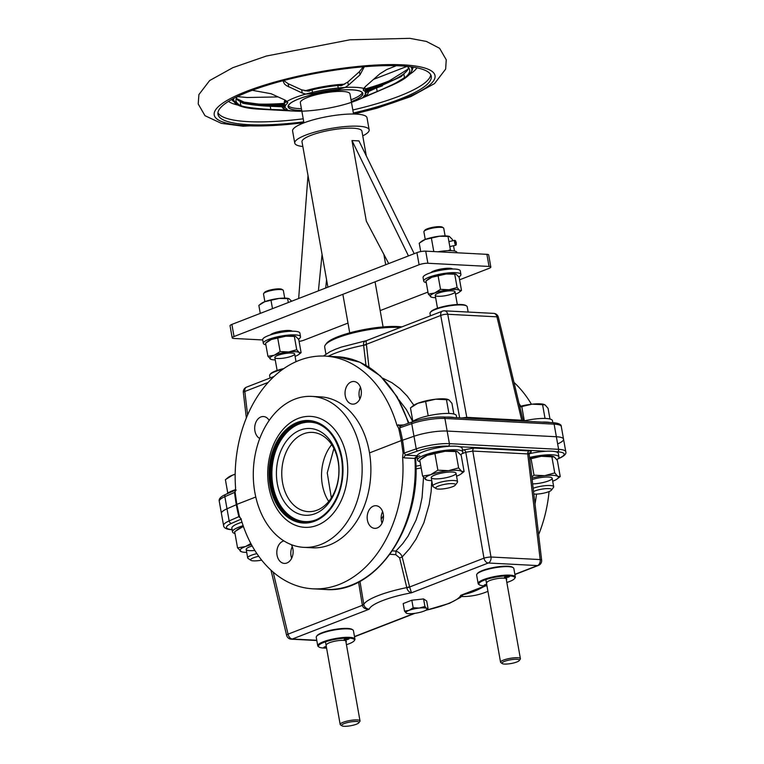 <?xml version="1.0" encoding="UTF-8"?>
<svg xmlns="http://www.w3.org/2000/svg" width="764" height="764" viewBox="0 0 764 764"><rect width="100%" height="100%" fill="white"/><g stroke="black" fill="none" stroke-linecap="round" stroke-linejoin="round"><path stroke-width="1.15" d="M382.621 511.584A11.336 8.156 -87 0 0 381.379 520.838A11.336 8.156 -87 0 0 382.019 523.206M367.398 520.103A11.336 8.156 93 0 1 375.917 505.711A11.336 8.156 93 0 1 383.471 517.457A11.336 8.156 93 0 1 374.742 528.354A11.336 8.156 93 0 1 367.398 520.103M292.268 546.632A11.336 8.156 -87 0 0 291.027 555.877A11.336 8.156 -87 0 0 291.667 558.245M291.323 544.646A11.336 8.156 93 0 1 292.211 556.966A11.336 8.156 93 0 1 284.38 563.402A11.336 8.156 93 0 1 277.046 555.151A11.336 8.156 93 0 1 283.902 540.902M241.319 519.052L238.893 516.645A118.401 76.524 90.6 0 1 236.315 504.708A2.521 0.535 169.9 0 0 236.84 504.364L255.787 497.011L236.84 504.364L239.371 516.206L241.176 519.51A116.52 83.82 93 0 0 313.02 588.824L325.254 589.464A116.52 83.82 -87 0 0 414.938 459.202L415.635 458.849A2.521 0.544 2.1 0 0 414.928 458.438C414.881 457.349 416.485 456.49 419.761 455.879M403.526 424.946L396.917 425.204A116.52 83.82 -87 0 0 325.139 356.1A116.52 83.82 -87 0 0 235.57 488.024L235.102 492.207L236.84 504.364A2.521 0.535 -10.1 0 1 236.315 504.708L227.003 508.805A25.193 5.377 169.9 0 0 221.417 513.408L223.575 525.527C223.709 528.048 226.641 529.462 232.39 529.777M369.518 452.899L401.31 440.57A2.521 0.535 169.9 0 0 402.504 440.245L413.983 436.273A25.193 5.377 -10.1 0 1 447.15 431.058A25.193 5.377 169.9 0 0 413.983 436.273L416.227 448.869L404.185 453.042A118.401 92.883 -84.1 0 0 402.504 440.245L413.983 436.273L411.739 423.676A25.193 5.377 -10.1 0 1 444.906 418.452L554.12 424.144A25.193 5.377 -10.1 0 1 561.301 426.56C561.425 424.402 558.599 423.113 552.821 422.673A2.015 1.452 93 0 1 554.12 424.144L556.364 436.741A25.193 5.377 -10.1 0 1 563.545 439.157A25.193 5.377 169.9 0 0 556.364 436.741L447.15 431.058L556.364 436.741L558.618 449.337L449.394 443.655A25.193 5.377 169.9 0 0 416.227 448.869A2.015 1.175 -109.1 0 0 417.812 450.941L405.684 455.143L404.185 453.042L403.106 453.205L401.31 440.57L369.518 452.899M417.02 455.736L405.684 455.143A2.521 1.814 -87 0 0 404.309 457.884L402.609 457.13A116.52 83.82 93 0 1 313.02 588.824M402.609 457.13L403.106 453.205M414.938 459.202A5.377 3.505 -98.9 0 1 414.928 458.438L404.309 457.884M461.943 453.759L465.792 452.269L472.801 451.066L527.733 453.931A2.521 1.814 93 0 1 529.08 450.922C531.954 451.218 531.935 451.992 529.041 453.253M474.148 448.067A2.521 1.814 93 0 0 472.801 451.066L490.985 557.013A5.042 0.793 170.3 0 0 483.965 558.169L465.792 452.269A2.521 1.662 68.8 0 0 463.624 449.843L474.148 448.067L529.08 450.922M415.912 466.202L420.697 465.333M549.068 491.577A116.52 83.82 93 0 1 538.62 534.657M487.938 591.326A116.52 83.82 93 0 1 461.513 596.531M462.927 594.717L485.723 585.873M359.959 581.299L363.769 604.286A1.91 1.031 84.9 0 0 363.798 604.477C364.39 607.113 366.185 608.688 369.165 609.214L292.373 639A5.042 3.333 -111.2 0 1 288.047 634.158A5.042 1.079 166.5 0 0 286.615 635.333L270.981 570.154M358.555 582.044L362.317 604.954A5.042 0.764 -9.4 0 0 363.769 604.286A51.646 11.03 -10.1 0 1 406.792 587.602A1.91 1.662 97 0 1 406.84 587.783A5.042 0.898 168.9 0 0 409.619 587L411.49 592.797C408.931 592.11 407.384 590.438 406.84 587.783M423.533 477.385L422.072 497.555L419.684 508.891L416.065 520.064L407.995 536.232L402.723 543.662L395.876 551.111C399.142 552.229 401.243 554.167 402.179 556.937A5.042 1.117 -14 0 1 399.61 557.863L406.792 587.602A5.042 1.108 -13.8 0 0 409.542 586.637L402.179 556.937L409.542 548.705L416.036 539.164L423.867 522.805L429.129 504.593L431.106 491.787L431.784 480.699M399.61 557.863L395.762 554.664A5.042 1.28 -84.9 0 0 395.876 551.111L392.4 550.844M415.941 468.895L421.165 467.96M514.879 574.347L537.484 565.57A5.042 3.333 68.8 0 0 538.439 565.427A5.042 5.042 0 0 0 541.628 560.136A5.042 1.07 173.3 0 0 540.177 559.573L527.733 453.931L529.165 454.389L529.681 452.775L528.554 453.319M409.542 586.637A6.016 4.374 90 0 1 409.619 587L483.965 558.169A5.042 3.333 68.8 0 0 488.282 563.011L411.49 592.797A46.604 9.951 169.9 0 0 369.165 609.214C365.24 609.223 362.986 607.924 362.394 605.327A6.016 4.374 90 0 1 362.317 604.954M395.762 554.664L389.984 554.292M235.102 492.207L234.577 492.408A118.401 76.524 -89.4 0 0 236.315 504.708L227.003 508.805L229.162 520.914L238.893 516.645A2.521 0.735 165.7 0 0 239.371 516.206M259.75 438.479A11.336 8.156 93 0 1 254.918 430.934A11.336 8.156 93 0 1 263.437 416.533A11.336 8.156 93 0 1 269.186 420.41M360.493 387.358A11.336 8.156 -87 0 0 359.252 396.611A11.336 8.156 -87 0 0 359.892 398.98M345.271 395.886A11.336 8.156 93 0 1 353.789 381.484A11.336 8.156 93 0 1 361.343 393.231A11.336 8.156 93 0 1 352.615 404.127A11.336 8.156 93 0 1 345.271 395.886M219.258 501.289C218.628 498.835 220.786 496.543 225.752 494.394A2.521 1.843 66.3 0 0 224.845 496.686L227.003 508.805A25.193 5.377 169.9 0 0 221.417 513.408L219.258 501.289A25.193 5.377 -10.1 0 1 224.845 496.686L234.577 492.408L236.143 489.972M558.169 458.667L559.019 458.295A2.015 1.48 66.3 0 0 559.487 458.199C564.424 455.946 566.525 453.797 565.79 451.763L563.545 439.157A25.193 5.377 -10.1 0 1 557.968 443.769M398.397 424.679A2.521 1.814 -87 0 0 399.944 426.159L400.508 426.064L399.696 427.84A118.401 92.883 95.9 0 1 402.504 440.245A2.521 0.535 -10.1 0 1 401.31 440.57L398.665 428.251L396.917 425.204M412.627 421.48L406.41 409.647L398.875 399.801M413.84 405.226L407.231 396.096L399.964 388.656L391.97 382.735L382.668 378.151M368.926 367.064L366.443 344.688A5.042 1.041 173.6 0 1 363.626 345.28A51.646 11.03 169.9 0 0 328.253 356.263M243.344 392.429A5.042 1.07 -6.7 0 1 244.824 391.474A5.042 3.333 -111.2 0 1 246.524 387.147A5.042 5.042 0 0 0 243.344 392.429L246.342 417.918M531.429 404.242A116.52 83.82 -87 0 0 513.991 382.411M412.636 421.862A2.015 1.175 70.9 0 0 412.321 421.9A2.015 1.175 70.9 0 0 411.739 423.676L399.696 427.84A2.521 0.697 -15.4 0 1 398.665 428.251M459.651 417.822L440.732 315.484A5.042 1.356 -10.5 0 1 447.742 314.271A5.042 3.629 -87 0 0 444.524 310.814A5.042 5.042 0 0 0 442.432 311.149A5.042 3.333 68.8 0 0 440.732 315.484L366.395 344.316C365.994 341.728 366.061 340.553 366.605 340.792C364.208 341.04 363.215 342.473 363.607 345.099A1.91 1.623 106 0 1 363.626 345.28L365.966 365.287M442.432 311.149L366.367 340.658L341.241 347.114L335.453 349.263L330.067 351.688L323.449 356.034M523.321 421.136L521.726 420.21L496.944 316.831A5.042 1.079 -13.5 0 1 498.357 317.241A5.042 5.042 0 0 0 493.716 313.383A5.042 3.629 93 0 1 496.944 316.831L447.742 314.271L466.794 417.354A2.521 1.814 -87 0 0 467.129 418.214M461.867 417.937L466.794 417.354L521.726 420.21A2.521 1.814 -87 0 0 522.06 421.079M235.465 489.686A22.987 4.909 169.9 0 0 226.736 493.964M541.991 422.11A22.987 4.909 -10.1 0 1 546.575 422.12A22.987 4.909 -10.1 0 1 550.09 422.53M552.83 422.673L552.477 420.687A22.987 4.909 169.9 0 0 545.926 418.481A22.987 4.909 169.9 0 0 523.283 421.069M445.87 417.106A22.987 4.909 -10.1 0 1 450.445 417.115A22.987 4.909 -10.1 0 1 453.969 417.526M456.7 417.669L456.347 415.683A22.987 4.909 169.9 0 0 449.795 413.477A22.987 4.909 169.9 0 0 411.958 422.024M234.997 533.549A22.987 4.909 -10.1 0 1 232.495 531.878A22.987 4.909 -10.1 0 1 243.133 525.661M241.987 522.175A22.987 4.909 169.9 0 0 231.845 528.249L232.495 531.878M529.528 457.464A22.987 4.909 -10.1 0 1 552.401 454.828A22.987 4.909 -10.1 0 1 558.952 457.034A22.987 4.909 -10.1 0 1 556.841 459.689M558.952 457.034L558.303 453.405A22.987 4.909 169.9 0 0 551.751 451.199A22.987 4.909 169.9 0 0 529.185 453.759M420.057 461.762A22.987 4.909 -10.1 0 1 417.555 460.1A22.987 4.909 -10.1 0 1 431.173 453.023A22.987 4.909 -10.1 0 1 456.27 449.824A22.987 4.909 -10.1 0 1 462.822 452.03A22.987 4.909 -10.1 0 1 460.711 454.685M462.822 452.03L462.172 448.401A22.987 4.909 169.9 0 0 455.621 446.195A22.987 4.909 169.9 0 0 430.524 449.394A22.987 4.909 169.9 0 0 416.905 456.461M251.461 544.656A18.899 4.03 169.9 0 0 245.473 546.546A18.899 4.03 169.9 0 0 240.574 551.331A18.899 4.03 169.9 0 0 241.625 551.799A18.899 4.03 169.9 0 0 246.705 552.401M252.187 545.974A12.596 2.693 169.9 0 0 246.18 549.44A12.596 2.693 169.9 0 0 249.771 550.653A12.596 2.693 169.9 0 0 254.851 550.472M250.85 543.519L245.473 546.546L237.547 547.884L234.672 531.744L242.016 527.17A18.899 4.03 169.9 0 0 237.642 529.414L236 530.674M243.477 526.635A18.899 4.03 169.9 0 0 242.016 527.17L243.487 526.663M237.547 547.884L241.462 551.751M552.697 481.205A18.899 4.03 169.9 0 0 552.878 481.139A18.899 4.03 169.9 0 0 557.252 478.894A18.899 4.03 169.9 0 0 557.768 476.354A18.899 4.03 169.9 0 0 544.665 475.676A18.899 4.03 169.9 0 0 531.954 478.063M532.642 483.898A12.596 2.693 169.9 0 0 545.706 481.845A12.596 2.693 169.9 0 0 552.171 478.245A12.596 2.693 169.9 0 0 544.999 477.089A12.596 2.693 169.9 0 0 532.136 479.601M557.252 478.894L560.222 476.555L557.768 476.354L554.74 472.906L544.665 475.676L534.007 475.189L531.82 476.898M560.222 476.555L557.348 460.415L554.32 456.967L541.208 456.289L529.719 459.068M554.74 472.906L551.866 456.767M553.432 456.557A18.899 4.03 169.9 0 0 553.27 456.5A18.899 4.03 169.9 0 0 541.208 456.289A18.899 4.03 169.9 0 0 529.643 458.381M534.007 475.189L531.123 459.049M456.566 476.201A18.899 4.03 169.9 0 0 456.748 476.134A18.899 4.03 169.9 0 0 461.131 473.89A18.899 4.03 169.9 0 0 461.647 471.35A18.899 4.03 169.9 0 0 448.535 470.672A18.899 4.03 169.9 0 0 430.533 474.769A18.899 4.03 169.9 0 0 425.643 479.553A18.899 4.03 169.9 0 0 426.694 480.021A18.899 4.03 169.9 0 0 431.765 480.623M434.831 478.866A12.596 2.693 169.9 0 0 448.583 477.118A12.596 2.693 169.9 0 0 456.041 473.241A12.596 2.693 169.9 0 0 443.168 472.801A12.596 2.693 169.9 0 0 431.24 477.662A12.596 2.693 169.9 0 0 434.831 478.866M461.131 473.89L464.092 471.55L461.647 471.35L458.62 467.902L448.535 470.672L437.877 470.185L430.533 474.769L422.616 476.106L419.742 459.966L427.076 455.382A18.899 4.03 169.9 0 0 422.702 457.626L421.059 458.897M464.092 471.55L461.217 455.411L457.407 451.581L445.087 451.285L427.076 455.382A18.899 4.03 169.9 0 1 445.087 451.285A18.899 4.03 169.9 0 1 457.139 451.495L457.407 451.581M458.62 467.902L455.745 451.763M437.877 470.185L435.002 454.045M422.616 476.106L426.522 479.964M235.169 474.205A18.899 4.03 169.9 0 0 232.743 475.065L225.399 479.649L227.787 493.105M235.169 474.31L232.743 475.065A18.899 4.03 169.9 0 0 228.36 477.309L226.717 478.579M256.895 553.623A12.596 2.693 169.9 0 0 251.356 555.256A12.596 2.693 169.9 0 0 247.689 557.921A12.596 2.693 169.9 0 0 248.09 558.446L250.926 560.327A10.075 2.149 169.9 0 0 261.66 560.117M258.757 556.288A10.075 2.149 169.9 0 0 253.533 557.777A10.075 2.149 169.9 0 0 250.926 560.327M545.038 418.452L542.583 404.672L532.069 404.175L519.883 407.002M524.324 420.83L521.85 406.954M549.975 419.016L548.065 408.32L545.076 404.891L542.583 404.672M544.159 404.452A18.899 4.03 169.9 0 0 543.987 404.404A18.899 4.03 169.9 0 0 532.069 404.175M531.792 404.204A18.899 4.03 169.9 0 0 519.749 406.438M533.835 494.021A10.075 2.149 169.9 0 0 544.035 493.086A10.075 2.149 169.9 0 0 551.474 490.096L553.48 487.356A12.596 2.693 169.9 0 0 553.68 486.725A12.596 2.693 169.9 0 0 546.222 485.589A12.596 2.693 169.9 0 0 533.157 488.253M551.474 490.096A10.075 2.149 169.9 0 0 546.346 488.635A10.075 2.149 169.9 0 0 534.724 490.994A10.075 2.149 169.9 0 0 533.539 491.5M448.917 413.448L446.462 399.667L435.661 399.2L417.803 403.287L410.459 407.871L412.856 421.317M428.193 415.826L425.72 401.95M453.845 414.012L451.935 403.316L448.945 399.887L446.462 399.667M448.029 399.448A18.899 4.03 169.9 0 0 447.857 399.4A18.899 4.03 169.9 0 0 435.938 399.171M435.661 399.2A18.899 4.03 169.9 0 0 417.803 403.287A18.899 4.03 169.9 0 0 413.419 405.531L411.786 406.792M455.344 485.092L457.359 482.351A12.596 2.693 169.9 0 0 457.55 481.721A12.596 2.693 169.9 0 0 449.709 480.623A12.596 2.693 169.9 0 0 436.416 483.478A12.596 2.693 169.9 0 0 432.749 486.143A12.596 2.693 169.9 0 0 433.15 486.668L435.986 488.54A10.075 2.149 169.9 0 0 445.966 488.473A10.075 2.149 169.9 0 0 455.344 485.092A10.075 2.149 169.9 0 0 450.225 483.631A10.075 2.149 169.9 0 0 438.593 485.99A10.075 2.149 169.9 0 0 435.986 488.54M270.055 378.018L269.625 375.611A18.899 4.03 -10.1 0 1 269.921 374.666A18.899 4.03 -10.1 0 1 282.737 369.318M269.921 374.666L270.418 373.978A18.269 3.896 -10.1 0 1 283.778 368.592M430.438 315.809L430.008 313.402A18.899 4.03 -10.1 0 1 430.304 312.457A18.899 4.03 -10.1 0 1 447.905 306.116A18.899 4.03 -10.1 0 1 466.613 305.982A18.899 4.03 -10.1 0 1 467.215 306.775L468.16 312.046M430.304 312.457L430.81 311.769A18.269 3.896 -10.1 0 1 447.819 305.638A18.269 3.896 -10.1 0 1 465.906 305.514L466.613 305.982M346.445 644.682A18.269 3.896 169.9 0 0 354.162 640.805L354.658 640.117A18.899 4.03 169.9 0 0 354.954 639.172L353.445 630.692A18.899 4.03 169.9 0 0 352.844 629.899L352.137 629.431A18.269 3.896 169.9 0 0 334.049 629.555A18.269 3.896 169.9 0 0 317.041 635.677L316.535 636.364A18.899 4.03 169.9 0 0 316.239 637.31L317.748 645.79A18.899 4.03 169.9 0 0 318.359 646.583L319.065 647.051A18.269 3.896 169.9 0 0 326.572 648.073M352.844 629.899A18.899 4.03 169.9 0 0 348.059 628.877A18.899 4.03 169.9 0 0 329.351 631.016A18.899 4.03 169.9 0 0 316.535 636.364M354.954 639.172A18.899 4.03 169.9 0 0 349.568 637.357A18.899 4.03 169.9 0 0 328.94 639.984A18.899 4.03 169.9 0 0 317.748 645.79M354.162 640.805A18.269 3.896 169.9 0 0 349.243 638.131A18.269 3.896 169.9 0 0 327.527 641.168A18.269 3.896 169.9 0 0 319.065 647.051M326.543 644.854A10.075 2.149 -10.1 0 1 332.512 641.75A10.075 2.149 -10.1 0 1 343.513 640.356A10.075 2.149 -10.1 0 1 346.378 641.321A10.075 2.149 -10.1 0 1 345.977 642.094M326.476 647.538A2.521 0.535 -10.1 0 1 324.566 647.7A2.521 0.535 -10.1 0 1 323.85 647.461A2.521 0.535 -10.1 0 1 326.295 646.478M348.355 638.475A2.521 0.535 169.9 0 0 345.605 638.819A2.521 0.535 169.9 0 0 344.115 639.602A2.521 0.535 169.9 0 0 346.694 639.688A2.521 0.535 169.9 0 0 349.072 638.714A2.521 0.535 169.9 0 0 348.355 638.475M506.828 582.474A18.269 3.896 169.9 0 0 514.544 578.587L515.051 577.899A18.899 4.03 169.9 0 0 515.347 576.954L513.828 568.473A18.899 4.03 169.9 0 0 513.227 567.69L512.52 567.222A18.269 3.896 169.9 0 0 494.442 567.346A18.269 3.896 169.9 0 0 477.424 573.468L476.927 574.156A18.899 4.03 169.9 0 0 476.631 575.101L478.14 583.581A18.899 4.03 169.9 0 0 478.741 584.374L479.448 584.842A18.269 3.896 169.9 0 0 486.964 585.864M513.227 567.69A18.899 4.03 169.9 0 0 508.452 566.659A18.899 4.03 169.9 0 0 489.743 568.808A18.899 4.03 169.9 0 0 476.927 574.156M515.347 576.954A18.899 4.03 169.9 0 0 509.96 575.139A18.899 4.03 169.9 0 0 489.323 577.775A18.899 4.03 169.9 0 0 478.14 583.581M514.544 578.587A18.269 3.896 169.9 0 0 509.626 575.922A18.269 3.896 169.9 0 0 487.909 578.959A18.269 3.896 169.9 0 0 479.448 584.842M486.926 582.645A10.075 2.149 -10.1 0 1 492.895 579.542A10.075 2.149 -10.1 0 1 503.896 578.138A10.075 2.149 -10.1 0 1 506.771 579.112A10.075 2.149 -10.1 0 1 506.37 579.876M486.869 585.329A2.521 0.535 -10.1 0 1 484.949 585.491A2.521 0.535 -10.1 0 1 484.233 585.253A2.521 0.535 -10.1 0 1 486.678 584.269M508.748 576.257A2.521 0.535 169.9 0 0 505.997 576.61A2.521 0.535 169.9 0 0 504.498 577.383A2.521 0.535 169.9 0 0 507.076 577.469A2.521 0.535 169.9 0 0 509.464 576.505A2.521 0.535 169.9 0 0 508.748 576.257M423.581 598.938L424.927 606.492L419.245 608.058A10.706 2.282 -10.1 0 1 426.627 608.44L428.031 608.555L426.684 601.001L423.581 598.938L411.825 600.227L403.172 603.579L404.519 611.143L409.007 610.379L413.171 607.781L419.178 608.068A10.706 2.282 -10.1 0 0 409.007 610.379A10.706 2.282 -10.1 0 0 406.238 613.091L404.519 611.143M406.734 613.33L406.238 613.091A10.706 2.282 -10.1 0 0 406.83 613.358L406.677 613.311M424.927 606.492L426.627 608.44A10.706 2.282 -10.1 0 1 426.35 609.882A10.706 2.282 -10.1 0 1 423.867 611.152A10.706 2.282 -10.1 0 1 413.668 613.482A10.706 2.282 -10.1 0 1 406.83 613.358M428.031 608.555L426.35 609.882M411.825 600.227L413.171 607.781M325.932 354.095L324.69 347.104A44.092 9.416 -10.1 0 1 325.378 344.898A44.092 9.416 -10.1 0 1 356.234 332.197A44.092 9.416 -10.1 0 1 400.298 327.498M325.378 344.898L326.381 343.523A42.832 9.149 -10.1 0 1 358.411 330.726A42.832 9.149 -10.1 0 1 401.854 326.897M264.869 301.656L263.513 294.025A10.075 2.149 -10.1 0 1 263.666 293.519L264.42 292.497A9.13 1.948 -10.1 0 1 270.618 289.909A9.13 1.948 -10.1 0 1 279.662 288.878A9.13 1.948 -10.1 0 1 281.964 289.375L283.033 290.072A10.075 2.149 -10.1 0 1 283.349 290.492L284.714 298.122M263.666 293.519A10.075 2.149 -10.1 0 1 270.504 290.673A10.075 2.149 -10.1 0 1 280.483 289.527A10.075 2.149 -10.1 0 1 283.033 290.072M358.86 722.782L359.863 721.417A10.075 2.149 169.9 0 0 360.016 720.91A10.075 2.149 169.9 0 0 357.151 719.936A10.075 2.149 169.9 0 0 346.149 721.34A10.075 2.149 169.9 0 0 340.181 724.444A10.075 2.149 169.9 0 0 340.496 724.864L341.919 725.8A8.815 1.881 169.9 0 0 350.647 725.743A8.815 1.881 169.9 0 0 358.86 722.782A8.815 1.881 169.9 0 0 356.482 721.493A8.815 1.881 169.9 0 0 345.996 722.964A8.815 1.881 169.9 0 0 341.919 725.8M425.252 239.447L423.896 231.817A10.075 2.149 -10.1 0 1 424.058 231.311L424.803 230.289A9.13 1.948 -10.1 0 1 431.001 227.701A9.13 1.948 -10.1 0 1 440.045 226.66A9.13 1.948 -10.1 0 1 442.356 227.156L443.416 227.863A10.075 2.149 -10.1 0 1 443.741 228.283L445.097 235.914M424.058 231.311A10.075 2.149 -10.1 0 1 430.886 228.465A10.075 2.149 -10.1 0 1 440.866 227.319A10.075 2.149 -10.1 0 1 443.416 227.863M519.243 660.573L520.246 659.198A10.075 2.149 169.9 0 0 520.408 658.692A10.075 2.149 169.9 0 0 517.534 657.728A10.075 2.149 169.9 0 0 506.532 659.131A10.075 2.149 169.9 0 0 500.563 662.226A10.075 2.149 169.9 0 0 500.888 662.646L502.301 663.591A8.815 1.881 169.9 0 0 511.03 663.524A8.815 1.881 169.9 0 0 519.243 660.573A8.815 1.881 169.9 0 0 516.875 659.284A8.815 1.881 169.9 0 0 506.389 660.745A8.815 1.881 169.9 0 0 502.301 663.591M265.872 344.822A18.899 4.03 -10.1 0 1 263.332 343.342A18.899 4.03 -10.1 0 1 274.524 337.526A18.899 4.03 -10.1 0 1 295.162 334.899A18.899 4.03 -10.1 0 1 300.538 336.714A18.899 4.03 -10.1 0 1 298.485 339.092M300.538 336.714L299.889 333.075A18.899 4.03 169.9 0 0 294.512 331.261A18.899 4.03 169.9 0 0 273.875 333.887A18.899 4.03 169.9 0 0 262.692 339.703L263.332 343.342M457.063 252.779L457.006 252.483A18.899 4.03 169.9 0 0 451.619 250.668A18.899 4.03 169.9 0 0 437.925 251.786M426.264 282.613A18.899 4.03 -10.1 0 1 423.724 281.123A18.899 4.03 -10.1 0 1 434.917 275.317A18.899 4.03 -10.1 0 1 455.545 272.681A18.899 4.03 -10.1 0 1 460.931 274.496A18.899 4.03 -10.1 0 1 458.868 276.883M460.931 274.496L460.281 270.867A18.899 4.03 169.9 0 0 454.895 269.052A18.899 4.03 169.9 0 0 434.267 271.678A18.899 4.03 169.9 0 0 423.075 277.494L423.724 281.123M291.676 301.217L288.993 298.667L279.127 298.428L264.726 301.713L258.853 305.38L260.276 313.393M288.314 302.525L287.656 298.819M288.907 298.648A15.118 3.228 169.9 0 0 288.773 298.6A15.118 3.228 169.9 0 0 279.127 298.428A15.118 3.228 169.9 0 0 264.726 301.713A15.118 3.228 169.9 0 0 261.221 303.509L259.913 304.521M272.49 308.656L271.058 300.644M295.085 356.377A15.118 3.228 169.9 0 0 295.229 356.32A15.118 3.228 169.9 0 0 298.734 354.525A15.118 3.228 169.9 0 0 299.144 352.49A15.118 3.228 169.9 0 0 288.658 351.946A15.118 3.228 169.9 0 0 274.257 355.231A15.118 3.228 169.9 0 0 270.341 359.051A15.118 3.228 169.9 0 0 271.182 359.433A15.118 3.228 169.9 0 0 275.241 359.911M277.695 358.507A10.075 2.149 169.9 0 0 288.697 357.103A10.075 2.149 169.9 0 0 294.665 354.009A10.075 2.149 169.9 0 0 284.37 353.656A10.075 2.149 169.9 0 0 274.82 357.542A10.075 2.149 169.9 0 0 277.695 358.507M298.734 354.525L301.102 352.653L299.144 352.49L296.728 349.74L288.658 351.946L280.13 351.564L274.257 355.231L267.925 356.301L265.576 343.141L271.449 339.474A15.118 3.228 169.9 0 0 267.954 341.279L266.636 342.291M301.102 352.653L298.762 339.502L295.716 336.437L285.851 336.198L271.449 339.474A15.118 3.228 169.9 0 1 285.851 336.198A15.118 3.228 169.9 0 1 295.496 336.37L295.716 336.437M296.728 349.74L294.379 336.59M280.13 351.564L277.79 338.404M267.925 356.301L271.048 359.386M451.008 250.64L450.388 249.761L448.057 250.659M452.641 240.775L452.422 239.524L449.375 236.458L439.51 236.219L425.109 239.495L419.235 243.162L420.735 251.595M450.388 249.761L448.038 236.611M454.465 251.003L453.529 245.741M449.299 236.429A15.118 3.228 169.9 0 0 449.156 236.391A15.118 3.228 169.9 0 0 439.51 236.219A15.118 3.228 169.9 0 0 425.109 239.495A15.118 3.228 169.9 0 0 421.613 241.3L420.296 242.312M433.79 251.566L431.45 238.425M455.478 294.159A15.118 3.228 169.9 0 0 455.621 294.111A15.118 3.228 169.9 0 0 459.116 292.316A15.118 3.228 169.9 0 0 459.536 290.282A15.118 3.228 169.9 0 0 449.051 289.737A15.118 3.228 169.9 0 0 434.649 293.013A15.118 3.228 169.9 0 0 430.734 296.843A15.118 3.228 169.9 0 0 431.574 297.215A15.118 3.228 169.9 0 0 435.633 297.702M438.078 296.298A10.075 2.149 169.9 0 0 449.089 294.894A10.075 2.149 169.9 0 0 455.048 291.791A10.075 2.149 169.9 0 0 444.753 291.447A10.075 2.149 169.9 0 0 435.213 295.334A10.075 2.149 169.9 0 0 438.078 296.298M459.116 292.316L461.494 290.444L459.536 290.282L457.111 287.531L449.051 289.737L440.522 289.346L434.649 293.013L428.308 294.083L425.968 280.932L431.841 277.265A15.118 3.228 169.9 0 0 428.337 279.061L427.028 280.073M461.494 290.444L459.145 277.284L456.098 274.219L446.243 273.989L431.841 277.265A15.118 3.228 169.9 0 1 446.243 273.989A15.118 3.228 169.9 0 1 455.888 274.152L456.098 274.219M457.111 287.531L454.771 274.372M440.522 289.346L438.173 276.196M428.308 294.083L431.431 297.177M455.545 240.813L454.838 240.335A2.521 0.535 77.2 0 0 454.714 240.307A2.521 0.535 77.2 0 0 454.675 242.57A2.521 0.535 77.2 0 0 455.831 245.215A2.521 0.535 77.2 0 0 455.927 245.139L456.309 242.771L455.545 240.813L456.366 244.404M455.917 243.792L455.43 241.338L455.917 243.792M456.184 242.732L455.621 242.857M303.786 547.349L312.524 547.807A75.579 54.368 -87 0 0 369.327 451.82A75.579 54.368 -87 0 0 320.383 396.85L311.645 396.392A75.579 54.368 -87 0 0 254.842 492.379A75.579 54.368 -87 0 0 303.786 547.349A75.579 54.368 -87 0 0 360.589 451.362A75.579 54.368 -87 0 0 311.645 396.392M346.579 456.796A55.552 39.957 93 0 1 296.527 525.68A55.552 39.957 93 0 1 280.044 433.14A55.552 39.957 93 0 1 346.579 456.796M338.118 460.081A43.462 31.267 -87 0 0 286.07 441.573A43.462 31.267 -87 0 0 298.963 513.971A43.462 31.267 -87 0 0 338.118 460.081M338.099 461.236A39.68 28.545 -87 0 0 312.4 432.386A39.68 28.545 -87 0 0 281.83 470.528A39.68 28.545 -87 0 0 308.274 511.632A39.68 28.545 -87 0 0 338.099 461.236M490.841 267.056L488.683 254.937A6.303 1.347 169.9 0 0 486.888 254.336L425.71 251.146A6.303 1.347 169.9 0 0 416.934 252.626L231.874 324.413A6.303 1.347 169.9 0 0 230.04 325.741L232.199 337.86A6.303 1.347 -10.1 0 1 234.032 336.532L419.092 264.745A6.303 1.347 -10.1 0 1 427.869 263.265L489.046 266.445A6.303 1.347 -10.1 0 1 490.841 267.056A6.303 1.347 -10.1 0 1 489.008 268.384L459.594 279.796M262.73 339.961L233.994 338.462A6.303 1.347 -10.1 0 1 232.199 337.86M347.983 323.086L303.948 340.171A6.303 1.347 -10.1 0 1 299.096 341.384M427.945 292.068L380.176 310.595M326.562 279.662L325.722 288.009M308.007 175.491L298.657 298.514M318.407 290.845L322.064 254.45M388.714 263.58L366.319 221.13L351.965 140.547L358.956 140.91L414.193 253.696M351.965 140.547L408.463 255.921M362.747 135.849A37.789 8.07 169.9 0 0 369.155 129.842A37.789 8.07 169.9 0 0 330.535 128.524A37.789 8.07 169.9 0 0 294.751 143.097A37.789 8.07 169.9 0 0 302.84 146.516M366.319 155.952L361.907 131.131A30.426 6.494 169.9 0 0 330.812 130.081A30.426 6.494 169.9 0 0 302 141.808L327.899 287.168M369.155 129.842L366.997 117.723A37.789 8.07 169.9 0 0 328.377 116.415A37.789 8.07 169.9 0 0 292.593 130.978L294.751 143.097M270.389 334.918A11.336 2.416 -10.1 0 1 281.362 331.099A11.336 2.416 -10.1 0 1 292.278 331.223M430.781 272.71A11.336 2.416 -10.1 0 1 441.745 268.89A11.336 2.416 -10.1 0 1 452.66 269.004M282.776 106.817L281.821 106.559L284.934 105.948M252.263 90.305L271.115 93.733L284.6 99.874L287.006 101.373L287.77 102.481L287.264 103.503A40.941 8.738 169.9 0 0 285.134 107.075A40.941 8.738 169.9 0 0 287.159 109.185L286.844 110.054L270.819 109.453C262.195 109.08 244.69 107.514 240.899 105.613A88.175 18.823 -10.1 0 1 236.038 100.829A88.175 18.823 -10.1 0 1 237.26 96.617L247.173 97.505L278.115 96.923M287.159 109.185L286.844 110.054A43.787 9.349 -10.1 0 0 294.522 111.105A43.787 9.349 -10.1 0 1 314.558 91.871A43.787 9.349 -10.1 0 1 366.882 94.726A43.787 9.349 -10.1 0 1 294.522 111.105L301.866 111.2M373.395 79.418L407.05 66.373A88.175 18.823 -10.1 0 1 409.666 69.896A88.175 18.823 -10.1 0 1 404.557 77.985C400.613 81.185 384.407 88.443 377.168 91.499L363.635 97.095L363.607 96.283A40.941 8.738 169.9 0 0 365.746 92.711A40.941 8.738 169.9 0 0 363.721 90.601L363.206 89.999M351.469 102.366L358.326 99.74A43.787 9.349 -10.1 0 1 284.762 109.347A43.787 9.349 -10.1 0 1 332.875 88.605A43.787 9.349 -10.1 0 1 358.326 99.74A43.787 9.349 -10.1 0 0 363.635 97.095L363.607 96.283M363.435 89.025L363.721 90.601L363.798 88.414L365.832 86.151L379.832 73.841L386.699 69.572L396.315 65.714M364.332 66.745L359.987 74.862L348.355 85.243L345.156 87.44L338.471 89.283A40.941 8.738 169.9 0 0 312.724 93.628L305.81 94.087L302.229 93.036L286.462 85.644L284.456 83.973L282.947 80.736M365.058 88.882A40.941 8.738 -10.1 0 0 364.342 87.679A40.941 8.738 -10.1 0 1 365.049 88.844A40.941 8.738 -10.1 0 1 365.077 88.968L365.746 92.711M283.683 80.545L288.171 83.706L301.656 89.846L308.57 91.136L312.056 89.885A40.941 8.738 -10.1 0 1 337.803 85.53L341.479 85.578L347.782 82.063L359.424 71.682L363.244 66.831M340.629 85.74L341.479 85.578M308.57 91.136L309.43 91.002M285.134 107.075L284.466 103.321A40.941 8.738 -10.1 0 1 284.447 103.207A40.941 8.738 -10.1 0 1 285.784 100.485A40.941 8.738 -10.1 0 0 284.447 103.245L284.313 102.452A40.941 8.738 -10.1 0 1 285.153 100.132M284.743 104.888A88.175 18.823 -10.1 0 1 240.173 101.545L243.372 103.36C252.015 104.916 260.973 105.89 270.246 106.272L285.096 106.893M242.694 103.159L243.372 103.36M365.068 93.151L401.406 76.486M400.995 76.744L403.831 73.917L404.557 77.985M301.408 108.641A37.789 8.07 -10.1 0 1 298.714 108.564A37.789 8.07 -10.1 0 1 288.353 105.795M362.279 92.635A37.789 8.07 -10.1 0 1 351.01 99.807M303.938 122.851L300.347 102.72A25.193 5.377 -10.1 0 1 324.213 93.007A25.193 5.377 -10.1 0 1 349.96 93.886L353.541 114.017M301.732 110.465A37.789 8.07 -10.1 0 1 299.039 110.379A37.789 8.07 -10.1 0 1 288.276 106.75A37.789 8.07 -10.1 0 1 324.06 92.177A37.789 8.07 -10.1 0 1 362.68 93.495A37.789 8.07 -10.1 0 1 351.335 101.622M237.633 105.012A97.735 20.867 -10.1 0 1 228.465 101.411M416.963 67.834A97.735 20.867 -10.1 0 1 409.619 74.385M303.222 118.812A108.335 23.13 -10.1 0 1 248.29 121.648A108.335 23.13 -10.1 0 1 217.931 112.719M430.762 74.805A108.335 23.13 -10.1 0 1 352.825 109.978M303.757 121.839A108.335 23.13 -10.1 0 1 248.825 124.675A108.335 23.13 -10.1 0 1 217.96 114.275A108.335 23.13 -10.1 0 1 320.555 72.504A108.335 23.13 -10.1 0 1 431.268 76.276A108.335 23.13 -10.1 0 1 353.36 113.005M391.034 80.153A95.061 20.294 -10.1 0 1 365.077 88.987M284.466 103.35A95.061 20.294 -10.1 0 1 257.067 104.019M304.998 90.859A40.941 8.738 -10.1 0 1 344.736 84.174M364.619 87.354A40.941 8.738 -10.1 0 1 364.925 88.099L365.068 88.891M241.061 519.167L231.511 523.359A22.672 4.842 169.9 0 0 232.094 529.624M462.507 450.273L463.624 449.843M450.063 446.233L448.325 446.138A23.178 4.947 169.9 0 0 417.812 450.941M559.019 458.295A23.178 4.947 169.9 0 0 557.548 451.83L555.81 451.734M546.193 451.237L459.689 446.73M536.5 494.098A116.52 83.82 93 0 1 535.02 504.059M483.813 586.618A116.52 83.82 93 0 1 463.271 594.612M425.787 610.264A46.604 9.951 169.9 0 0 460.692 595.357L485.159 585.873M488.282 563.011L537.484 565.57A5.042 3.629 93 0 0 540.177 559.573L490.985 557.013A5.042 3.629 -87 0 1 488.282 563.011M316.764 640.27L292.373 639A5.042 3.629 -87 0 1 291.246 639.191L316.812 640.519M354.486 636.555L414.107 613.425M363.798 604.477A5.042 0.984 -12.1 0 1 362.394 605.327L288.047 634.158L273.168 572.102M383.461 515.652A67.738 48.724 93 0 1 381.188 519.262M565.79 451.763A25.193 5.377 169.9 0 0 558.618 449.337A2.015 1.452 -87 0 1 557.548 451.83M448.325 446.138A2.015 1.452 -87 0 0 449.394 443.655L444.906 418.452A2.015 1.452 93 0 0 443.597 416.991L552.821 422.673A2.015 1.452 93 0 0 552.372 422.75M231.511 523.359A2.521 1.843 -113.7 0 1 229.162 520.914A25.193 5.377 169.9 0 0 223.575 525.527M247.584 414.957L244.824 391.474L268.145 382.43M363.607 345.099A5.042 1.251 170.9 0 0 366.395 344.316A6.016 4.278 95.9 0 1 366.443 344.688M518.985 403.268A116.52 83.82 93 0 1 520.685 406.2M408.368 423.266A116.52 83.82 -87 0 0 337.373 356.74L325.139 356.1M443.149 417.068A2.015 1.452 93 0 1 443.597 416.991C433.58 416.8 423.151 418.433 412.321 421.9L400.116 426.121M341.938 457.856A51.331 36.93 93 0 1 295.687 521.506A51.331 36.93 93 0 1 280.455 435.996A51.331 36.93 93 0 1 341.938 457.856M303.786 522.127A50.386 36.242 93 0 1 270.208 469.917A50.386 36.242 93 0 1 309.028 421.48C325.703 423.59 336.513 435.786 341.479 458.066C344.373 477.404 340.639 494.174 330.287 508.366C322.618 517.858 313.784 522.442 303.786 522.127M304.225 522.146A50.386 36.242 93 0 1 271.086 469.965A50.386 36.242 93 0 1 309.458 421.508M316.344 519.692A49.755 35.793 93 0 1 271.974 470.013A49.755 35.793 93 0 1 321.262 425.214M331.7 444.648A39.68 28.545 -87 0 0 322.351 484.844A39.68 28.545 -87 0 0 328.749 501.442M234.032 336.532L231.874 324.413M416.934 252.626L419.092 264.745M427.869 263.265L425.71 251.146M486.888 254.336L489.046 266.445M301.742 110.503A37.952 8.098 -10.1 0 1 298.934 110.417A37.952 8.098 -10.1 0 1 292.278 101.975A37.952 8.098 -10.1 0 1 347.868 89.732A37.952 8.098 -10.1 0 1 351.344 101.669M294.684 111.114A43.787 9.349 -10.1 0 1 294.522 111.105L259.101 109.176A90.458 19.31 -10.1 0 1 233.832 98.346M345.156 87.44A43.787 9.349 -10.1 0 1 363.798 88.414M287.006 101.373A43.787 9.349 -10.1 0 1 305.81 94.087M307.166 91.107A40.941 8.738 -10.1 0 1 308.79 90.668A40.941 8.738 -10.1 0 1 342.759 85.11M284.915 105.833A87.306 18.642 -10.1 0 1 271.736 106.339M377.168 91.499L376.604 88.309M365.641 96.331L365.307 94.478M284.724 104.763A88.175 18.823 -10.1 0 1 260.419 105.088A88.175 18.823 -10.1 0 1 236.219 98.623M408.73 67.9A88.175 18.823 -10.1 0 1 365.335 90.4M240.899 105.613L240.173 101.545M403.831 73.917A88.175 18.823 -10.1 0 1 365.354 90.534M382.411 85.788A87.306 18.642 -10.1 0 1 365.526 91.479M287.264 103.503L286.863 101.24M283.836 106.865L284.409 110.045M270.819 109.453L270.246 106.272M359.424 71.682L359.987 74.862M338.471 89.283L337.803 85.53M312.724 93.628L312.056 89.885M348.355 85.243L347.782 82.063M288.735 86.895L288.171 83.706M302.229 93.036L301.656 89.846M410.879 66.812A90.458 19.31 -10.1 0 1 390.901 85.702L358.326 99.74M257.277 109.061L240.039 106.043L232.609 99.511A91.327 19.501 -10.1 0 1 232.552 99.034A91.327 19.501 -10.1 0 0 232.581 99.377A91.327 19.501 -10.1 0 0 232.59 99.444M412.426 67.48L412.407 67.347A91.327 19.501 -10.1 0 0 412.331 67.012A91.327 19.501 -10.1 0 1 412.426 67.48L412.216 70.288L409.275 74.729L392.572 84.966M233.249 101.278A92.196 19.683 -10.1 0 1 231.845 99.415M413.114 67.127A92.196 19.683 -10.1 0 1 412.436 69.362M303.9 122.66A112.117 23.932 -10.1 0 1 246.18 125.697A112.117 23.932 -10.1 0 1 261.431 86.074A112.117 23.932 -10.1 0 1 424.698 68.006A112.117 23.932 -10.1 0 1 353.512 113.826M284.552 103.818A89.054 19.014 -10.1 0 1 259.598 104.171A89.054 19.014 -10.1 0 1 259.263 104.162L259.263 104.162A89.054 19.014 -10.1 0 1 236.429 98.881M391.77 79.819A89.054 19.014 -10.1 0 1 389.01 81.041L389.01 81.041A89.054 19.014 -10.1 0 1 365.163 89.455M325.254 589.464C375.687 594.115 421.394 527.284 415.645 459.345M418.271 456.337C415.836 457.951 414.957 458.792 415.635 458.849M425.414 610.465L449.49 603.321L460.406 597.467L463.299 594.573M414.976 613.32L354.525 636.765M538.439 565.427L514.917 574.547M541.628 560.136L529.165 454.389M286.615 635.333A5.042 5.042 0 0 0 291.246 639.191M557.949 458.877L559.487 458.199M337.373 356.74L359.968 362.251L380.367 375.936L397.079 396.726L408.941 423.065M563.545 439.157L561.301 426.56M273.98 376.49L246.524 387.147M523.168 420.716L498.357 317.241M493.716 313.383L444.524 310.814M225.752 494.394L235.369 490.173M417.001 456.996L417.555 460.1M246.18 549.44L247.689 557.921M552.171 478.245L553.68 486.725M431.24 477.662L432.749 486.143M456.041 473.241L457.55 481.721M274.82 357.542L277.122 370.425M325.464 641.817L340.181 724.444M290.492 330.602L290.616 331.261M294.665 354.009L296.031 361.678M345.739 640.738L360.016 720.91M435.213 295.334L437.505 308.217M485.847 579.609L500.563 662.226M450.884 268.393L450.999 269.052M455.048 291.791L457.321 304.53M506.131 578.52L520.408 658.692M454.714 240.307L448.936 241.625M455.831 245.215L449.815 246.591M331.337 497.88L327.25 472.887L333.906 448.458M385.705 264.745L383.853 254.364M383.089 326.925L375.095 282.059M349.731 332.865L342.864 294.312M303.394 123.061L243.086 126.213L221.379 123.357L204.991 115.698L198.21 103.952L198.907 94.583L209.651 80.545L232.877 67.652L266.273 56.068L349.988 39.785L409.857 38.343L426.427 41.447L439.596 48.294L446.243 59.764L445.641 69.113L434.563 83.562L410.927 96.531L377.005 108.182L354.124 114.027M236.286 98.441L244.136 102.128L259.263 104.162M408.606 67.748L407.613 69.39L389.01 81.041"/></g></svg>
